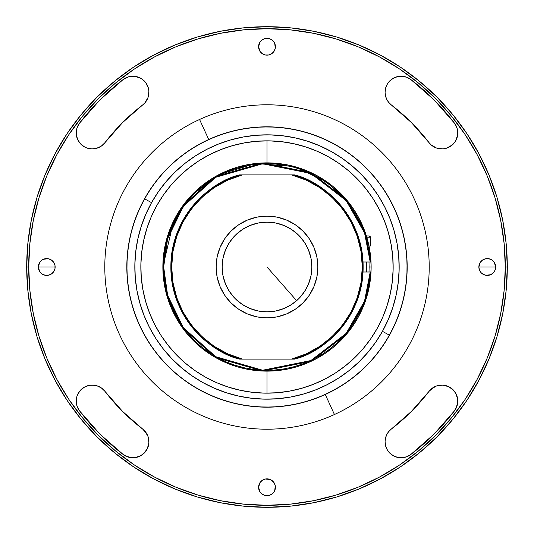 <?xml version="1.0" encoding="UTF-8"?>
<svg xmlns="http://www.w3.org/2000/svg" width="534" height="534" viewBox="0 0 534 534"><rect width="100%" height="100%" fill="white"/><g stroke="black" fill="none" stroke-linecap="round" stroke-linejoin="round"><path stroke-width="0.8" d="M507.3 267A240.3 240.3 0 0 1 267 507.3A240.3 240.3 0 0 1 26.7 267A240.3 240.3 0 0 0 267 507.3A240.3 240.3 0 0 0 507.3 267L505.298 267A238.297 238.297 0 0 1 267 505.298A238.297 238.297 0 0 1 28.703 267L26.7 267L27.855 290.556L31.319 313.879L37.046 336.754L44.989 358.961L55.075 380.275L67.197 400.507L81.248 419.444L97.081 436.919L114.556 452.752L133.493 466.803L153.725 478.925L175.039 489.01L197.246 496.954L220.121 502.681L243.444 506.145L267 507.3L290.556 506.145L313.879 502.681L336.754 496.954L358.961 489.01L380.275 478.925L400.507 466.803L419.444 452.752L436.919 436.919L452.752 419.444L466.803 400.507L478.925 380.275L489.01 358.961L496.954 336.754L502.681 313.879L506.145 290.556L507.3 267L506.145 243.444L502.681 220.121L496.954 197.246L489.01 175.039L478.925 153.725L466.803 133.493L452.752 114.556L436.919 97.081L419.444 81.248L400.507 67.197L380.275 55.075L358.961 44.989L336.754 37.046L313.879 31.319L290.556 27.855L267 26.7L243.444 27.855L220.121 31.319L197.246 37.046L175.039 44.989L153.725 55.075L133.493 67.197L114.556 81.248L97.081 97.081L81.248 114.556L67.197 133.493L55.075 153.725L44.989 175.039L37.046 197.246L31.319 220.121L27.855 243.444L26.7 267L28.703 267L29.851 243.644L33.282 220.509L38.962 197.827L46.845 175.806L56.838 154.666L68.866 134.608L82.797 115.825L98.496 98.496L115.825 82.797L134.608 68.866L154.666 56.838L175.806 46.845L197.827 38.962L220.509 33.282L243.644 29.851L267 28.703L290.356 29.851L313.491 33.282L336.173 38.962L358.194 46.845L379.334 56.838L399.392 68.866L418.175 82.797L435.504 98.496L451.203 115.825L465.134 134.608L477.162 154.666L487.155 175.806L495.038 197.827L500.718 220.509L504.149 243.644L505.298 267L504.149 290.356L500.718 313.491L495.038 336.173L487.155 358.194L477.162 379.334L465.134 399.392L451.203 418.175L435.504 435.504L418.175 451.203L399.392 465.134L379.334 477.162L358.194 487.155L336.173 495.038L313.491 500.718L290.356 504.149L267 505.298L243.644 504.149L220.509 500.718L197.827 495.038L175.806 487.155L154.666 477.162L134.608 465.134L115.825 451.203L98.496 435.504L82.797 418.175L68.866 399.392L56.838 379.334L46.845 358.194L38.962 336.173L33.282 313.491L29.851 290.356L28.703 267A238.297 238.297 0 0 1 267 28.703A238.297 238.297 0 0 1 505.298 267L507.3 267A240.3 240.3 0 0 0 267 26.7A240.3 240.3 0 0 0 26.7 267A240.3 240.3 0 0 1 267 26.7A240.3 240.3 0 0 1 507.3 267M391.342 104.951A16.02 16.02 0 0 1 394.012 77.877A16.02 16.02 0 0 1 410.846 79.533A236.295 236.295 0 0 1 454.467 123.154A16.02 16.02 0 0 1 451.51 145.615A16.02 16.02 0 0 1 429.049 142.658L431.192 144.948L436.605 148.078L442.806 148.893L445.903 148.379L451.51 145.615L453.8 143.466L455.629 140.916L457.638 134.995L457.231 128.761L454.467 123.154L434.089 99.911L410.846 79.533L406.981 77.343L402.663 76.302L398.224 76.482L394.012 77.877L390.334 80.374L387.49 83.785L385.688 87.843L385.074 92.242L385.495 95.88L386.729 99.331L388.712 102.408L391.342 104.951A204.255 204.255 0 0 1 429.049 142.658L411.427 122.573L391.342 104.951M104.951 142.658A16.02 16.02 0 0 1 76.222 132.906A16.02 16.02 0 0 1 79.533 123.154A236.295 236.295 0 0 1 123.154 79.533A16.02 16.02 0 0 1 145.615 82.49A16.02 16.02 0 0 1 142.658 104.951L144.948 102.808L148.078 97.395L148.893 91.194L148.379 88.097L145.615 82.49L143.466 80.2L140.916 78.371L134.995 76.362L128.761 76.769L123.154 79.533L99.911 99.911L79.533 123.154L77.076 127.753L76.435 130.296L76.415 135.382L77.937 140.108L80.821 144.14L84.806 147.097L87.095 148.078L91.982 148.926L96.894 148.238L101.36 146.076L104.951 142.658A204.255 204.255 0 0 1 142.658 104.951L122.573 122.573L104.951 142.658M79.533 410.846A16.02 16.02 0 0 1 87.095 385.922A16.02 16.02 0 0 1 104.951 391.342L101.36 387.924L96.894 385.762L91.982 385.074L89.505 385.308L84.806 386.903L80.821 389.86L77.937 393.892L76.989 396.195L76.222 401.094L77.076 406.247L79.533 410.846L99.911 434.089L123.154 454.467A236.295 236.295 0 0 1 79.533 410.846L99.911 434.089L123.154 454.467L128.761 457.231L134.995 457.638L140.916 455.629L145.615 451.51L147.271 448.84L148.893 442.806L148.078 436.605L144.948 431.192L142.658 429.049A16.02 16.02 0 0 1 145.615 451.51A16.02 16.02 0 0 1 123.154 454.467L125.817 456.123L131.858 457.745M259.23 490.492L258.589 487.275A8.41 8.41 0 0 1 267 478.864A8.41 8.41 0 0 1 275.411 487.275A8.41 8.41 0 0 1 267 495.685A8.41 8.41 0 0 1 258.589 487.275L260.005 491.947L262.327 494.27L265.358 495.525L268.642 495.525L271.673 494.27L273.995 491.947L275.25 488.917L275.25 485.633L273.995 482.602L270.217 479.505L265.358 479.025L262.327 480.28L260.005 482.602L258.589 487.275L260.005 482.602M410.846 454.467A16.02 16.02 0 0 1 385.074 441.758A16.02 16.02 0 0 1 391.342 429.049L388.712 431.592L386.729 434.669L385.495 438.12L385.074 441.758L385.688 446.157L387.49 450.215L390.334 453.626L394.012 456.123L398.224 457.518L402.663 457.698L406.981 456.657L410.846 454.467L434.089 434.089L454.467 410.846A236.295 236.295 0 0 1 410.846 454.467L434.089 434.089L454.467 410.846L457.231 405.239L457.638 399.005L455.629 393.084L451.51 388.385L448.84 386.729L442.806 385.107L436.605 385.922L431.192 389.052L429.049 391.342A16.02 16.02 0 0 1 451.51 388.385A16.02 16.02 0 0 1 454.467 410.846L456.123 408.183L457.745 402.142M38.955 270.217L38.314 267A8.41 8.41 0 0 1 46.725 258.589A8.41 8.41 0 0 1 55.135 267L38.314 267L55.135 267A8.41 8.41 0 0 1 46.725 275.411A8.41 8.41 0 0 1 38.314 267L39.73 271.673L42.053 273.995L45.083 275.25L48.367 275.25L51.398 273.995L53.72 271.673L54.975 268.642L54.975 265.358L53.72 262.327L51.398 260.005L48.367 258.75L45.083 258.75L42.053 260.005L39.73 262.327L38.314 267L38.955 263.783M259.23 49.942L258.589 46.725A8.41 8.41 0 0 1 267 38.314A8.41 8.41 0 0 1 275.411 46.725A8.41 8.41 0 0 1 267 55.135A8.41 8.41 0 0 1 258.589 46.725L260.005 51.398L262.327 53.72L265.358 54.975L268.642 54.975L271.673 53.72L273.995 51.398L275.25 48.367L275.25 45.083L273.995 42.053L271.673 39.73L268.642 38.475L265.358 38.475L262.327 39.73L260.005 42.053L258.589 46.725L259.23 43.508M479.025 268.642L478.864 267A8.41 8.41 0 0 1 487.275 258.589A8.41 8.41 0 0 1 495.685 267L478.864 267L495.685 267A8.41 8.41 0 0 1 487.275 275.411A8.41 8.41 0 0 1 478.864 267L479.505 270.217L481.328 272.947L484.058 274.77L487.275 275.411L490.492 274.77L493.222 272.947L495.045 270.217L495.685 267L494.27 262.327L491.947 260.005L488.917 258.75L485.633 258.75L482.602 260.005L480.28 262.327L478.864 267L479.025 265.358M411.427 411.427L429.049 391.342A204.255 204.255 0 0 1 391.342 429.049L411.427 411.427L391.342 429.049M142.658 429.049A204.255 204.255 0 0 1 104.951 391.342L122.573 411.427L142.658 429.049L146.777 433.748M38.962 336.173L46.845 358.194M336.173 495.038L358.194 487.155M495.038 197.827L487.155 175.806M197.827 38.962L175.806 46.845M398.224 76.482L402.663 76.302L406.981 77.343L410.846 79.533L434.089 99.911L454.467 123.154L456.123 125.817M457.745 131.858L457.638 134.995M453.8 143.466L448.84 147.271M103.289 144.507L101.36 146.076M99.211 147.331L94.465 148.772M89.505 148.692L87.095 148.078M84.806 147.097L80.821 144.14M76.415 135.382L76.222 132.906M76.435 130.296L77.076 127.753L79.533 123.154L99.911 99.911L123.154 79.533L125.817 77.877M131.858 76.255L134.995 76.362M143.466 80.2L145.615 82.49L148.379 88.097M146.777 100.252L144.948 102.808M148.893 442.806L147.271 448.84L143.466 453.8M140.916 455.629L138.052 456.924M76.222 401.094L76.415 398.618M84.806 386.903L87.095 385.922M89.505 385.308L94.465 385.228M101.36 387.924L103.289 389.493M484.058 259.23L487.275 258.589L490.492 259.23M495.045 263.783L495.685 267L495.045 270.217M490.492 274.77L485.633 275.25L482.602 273.995M263.783 38.955L267 38.314L270.217 38.955M274.77 43.508L275.25 48.367L273.995 51.398M268.642 54.975L265.358 54.975M43.508 259.23L48.367 258.75L51.398 260.005M54.975 265.358L54.975 268.642M49.942 274.77L46.725 275.411L43.508 274.77M429.049 391.342L433.748 387.223M442.806 385.107L448.84 386.729L453.8 390.534M455.629 393.084L456.924 395.948M385.688 446.157L385.074 441.758M385.495 438.12L386.729 434.669M265.358 479.025L268.642 479.025M273.995 482.602L275.25 485.633L274.77 490.492M270.217 495.045L265.358 495.525L262.327 494.27M334.431 414.524A162.202 162.202 0 0 1 119.476 334.431A162.202 162.202 0 0 1 199.569 119.476A162.202 162.202 0 0 0 119.476 334.431A162.202 162.202 0 0 0 334.431 414.524L325.273 394.486L312.497 399.586L299.28 403.404L285.757 405.913L272.053 407.082L258.296 406.901L244.625 405.379L231.169 402.516L218.059 398.351L205.423 392.924L193.375 386.282L182.034 378.493L171.521 369.628L161.915 359.776L153.331 349.029L145.835 337.488L139.514 325.273L134.414 312.497L130.596 299.28L128.087 285.757L126.918 272.053L127.099 258.296L128.621 244.625L131.484 231.169L135.649 218.059L141.076 205.423L147.718 193.375L155.507 182.034L164.372 171.521L174.224 161.915L184.971 153.331L196.512 145.835L208.727 139.514L199.569 119.476L208.727 139.514L221.503 134.414L234.72 130.596L248.243 128.087L261.947 126.918L275.704 127.099L289.375 128.621L302.831 131.484L315.941 135.649L328.577 141.076L340.625 147.718L351.966 155.507L362.479 164.372L372.085 174.224L380.669 184.971L388.165 196.512L394.486 208.727L399.586 221.503L403.404 234.72L405.913 248.243L407.082 261.947L406.901 275.704L405.379 289.375L402.516 302.831L398.351 315.941L392.924 328.577L386.282 340.625L378.493 351.966L369.628 362.479L359.776 372.085L349.029 380.669L337.488 388.165L325.273 394.486L334.431 414.524A162.202 162.202 0 0 0 414.524 199.569A162.202 162.202 0 0 0 199.569 119.476A162.202 162.202 0 0 1 414.524 199.569A162.202 162.202 0 0 1 334.431 414.524M156.796 205.597A126.157 126.157 0 0 1 328.403 156.796A126.157 126.157 0 0 1 377.204 328.403L382.698 317.303L387.07 305.722L390.287 293.767L392.316 281.551L393.137 269.203L392.744 256.827L391.142 244.552L388.345 232.49L384.38 220.762L379.28 209.482L373.099 198.748L365.903 188.682L357.747 179.364L348.722 170.887L338.91 163.344L328.403 156.796L317.303 151.302L305.722 146.93L293.767 143.713L281.551 141.684L269.203 140.863L256.827 141.256L244.552 142.858L232.49 145.655L220.762 149.62L209.482 154.72L198.748 160.901L188.682 168.097L179.364 176.253L170.887 185.278L163.344 195.09L156.796 205.597L151.302 216.697L146.93 228.278L143.713 240.233L141.684 252.448L140.863 264.797L141.256 277.173L142.858 289.448L145.655 301.51L149.62 313.238L154.72 324.518L160.901 335.252L168.097 345.318L176.253 354.636L185.278 363.113L195.09 370.656L205.597 377.204L216.697 382.698L228.278 387.07L240.233 390.287L252.448 392.316L264.797 393.137L277.173 392.744L289.448 391.142L301.51 388.345L313.238 384.38L324.518 379.28L335.252 373.099L345.318 365.903L354.636 357.747L363.113 348.722L370.656 338.91L377.204 328.403A126.157 126.157 0 0 1 205.597 377.204A126.157 126.157 0 0 1 156.796 205.597M389.453 335.225L382.457 331.327A132.165 132.165 0 0 1 202.673 382.457A132.165 132.165 0 0 1 151.543 202.673L144.547 198.775A140.175 140.175 0 0 0 198.775 389.453A140.175 140.175 0 0 0 389.453 335.225A140.175 140.175 0 0 1 198.775 389.453A140.175 140.175 0 0 1 144.547 198.775L138.453 211.11L133.593 223.98L130.016 237.263L127.76 250.833L126.845 264.557L127.279 278.307L129.061 291.944L132.172 305.348L136.577 318.377L142.244 330.913L149.106 342.835L157.109 354.022L166.167 364.375L176.2 373.787L187.1 382.177L198.775 389.453L211.11 395.547L223.98 400.407L237.263 403.984L250.833 406.24L264.557 407.155L278.307 406.721L291.944 404.939L305.348 401.828L318.377 397.423L330.913 391.756L342.835 384.894L354.022 376.891L364.375 367.833L373.787 357.8L382.177 346.9L389.453 335.225L395.547 322.89L400.407 310.02L403.984 296.737L406.24 283.167L407.155 269.443L406.721 255.693L404.939 242.056L401.828 228.652L397.423 215.623L391.756 203.087L384.894 191.165L376.891 179.978L367.833 169.625L357.8 160.213L346.9 151.823L335.225 144.547L322.89 138.453L310.02 133.593L296.737 130.016L283.167 127.76L269.443 126.845L255.693 127.279L242.056 129.061L228.652 132.172L215.623 136.577L203.087 142.244L191.165 149.106L179.978 157.109L169.625 166.167L160.213 176.2L151.823 187.1L144.547 198.775A140.175 140.175 0 0 1 335.225 144.547A140.175 140.175 0 0 1 389.453 335.225A140.175 140.175 0 0 0 335.225 144.547A140.175 140.175 0 0 0 144.547 198.775L151.543 202.673A132.165 132.165 0 0 1 331.327 151.543A132.165 132.165 0 0 1 382.457 331.327L389.453 335.225M382.457 331.327L375.596 342.334L367.686 352.614L358.808 362.072L349.049 370.609L338.503 378.152L327.262 384.627L315.44 389.967L303.152 394.125L290.523 397.056L277.66 398.731L264.697 399.145L251.754 398.284L238.958 396.155L226.436 392.784L214.301 388.205L202.673 382.457L191.666 375.596L181.386 367.686L171.928 358.808L163.391 349.049L155.848 338.503L149.373 327.262L144.033 315.44L139.875 303.152L136.944 290.523L135.269 277.66L134.855 264.697L135.716 251.754L137.845 238.958L141.216 226.436L145.795 214.301L151.543 202.673L158.404 191.666L166.314 181.386L175.192 171.928L184.951 163.391L195.497 155.848L206.738 149.373L218.56 144.033L230.848 139.875L243.477 136.944L256.34 135.269L269.303 134.855L282.246 135.716L295.042 137.845L307.564 141.216L319.699 145.795L331.327 151.543L342.334 158.404L352.614 166.314L362.072 175.192L370.609 184.951L378.152 195.497L384.627 206.738L389.967 218.56L394.125 230.848L397.056 243.477L398.731 256.34L399.145 269.303L398.284 282.246L396.155 295.042L392.784 307.564L388.205 319.699L382.457 331.327M267 267L296.63 300.675L267 267M267 140.843L267 162.87L267 140.843A126.157 126.157 0 0 0 140.843 267A126.157 126.157 0 0 0 267 393.157A126.157 126.157 0 0 0 393.157 267A126.157 126.157 0 0 0 267 140.843M353.581 209.148L347.494 200.938L340.632 193.368L333.062 186.506L324.852 180.419L316.088 175.165L306.85 170.793L297.224 167.356L306.85 170.793L297.224 167.356L287.312 164.873L277.206 163.371L267 162.87L256.794 163.371L246.688 164.873L236.776 167.356L227.15 170.793L217.912 175.165L209.148 180.419L200.938 186.506L193.368 193.368L186.506 200.938L180.419 209.148L175.165 217.912L170.793 227.15L167.356 236.776L170.793 227.15L167.356 236.776L164.873 246.688L163.371 256.794L162.87 267L163.371 277.206L164.873 287.312L167.356 297.224L170.793 306.85L175.165 316.088L180.419 324.852L175.165 316.088L180.419 324.852L186.506 333.062L193.368 340.632L200.938 347.494L209.148 353.581L217.912 358.835L227.15 363.207L236.776 366.644L227.15 363.207L236.776 366.644L246.688 369.127L256.794 370.629L267 371.13L267 393.157L267 371.13L277.206 370.629L287.312 369.127L297.224 366.644L306.85 363.207L316.088 358.835L324.852 353.581L316.088 358.835L324.852 353.581L333.062 347.494L340.632 340.632L347.494 333.062L353.581 324.852M364.942 302.364L366.211 298.619M371.07 263.462L371.03 262.374M218.993 174.598L217.365 175.459L218.993 174.598M210.983 354.776L211.898 355.357L210.983 354.776M218.026 358.895L218.706 359.255M368.547 290.042L370.629 277.206L371.13 267A104.13 104.13 0 0 1 371.01 272.006L371.13 267L369.127 267L369.007 272.006L369.127 267L371.13 267L371.01 261.994A104.13 104.13 0 0 1 371.13 267L370.629 256.794L368.987 245.974L365.85 234.272L361.358 222.958M369.007 261.994L369.127 267L369.007 261.994M366.211 235.367L364.942 231.636L366.211 235.367M362.185 224.781L358.835 217.912M358.881 315.994L362.185 309.219M209.148 180.419L217.912 175.165M324.852 180.419L316.088 175.165M236.776 167.356L227.15 170.793M180.419 209.148L175.165 217.912M167.356 297.224L170.793 306.85M209.208 353.621L210.67 354.576M211.718 355.244L217.912 358.835M297.224 366.644L306.85 363.207M218.993 359.402L219.334 359.576M211.905 178.643L210.983 179.224M371.03 271.626L371.07 270.544M239.546 174.885L239.546 174.885C210.89 181.4 170.406 216.444 170.88 267C170.406 317.556 210.89 352.6 239.546 359.115A96.12 96.12 0 0 1 239.546 174.885L239.773 174.885M240.153 359.115L294.454 359.115C323.11 352.6 363.594 317.556 363.12 267C363.594 216.444 323.11 181.4 294.454 174.885L291.504 174.885L306.202 180.118L319.853 187.674L332.081 197.36L342.568 208.907L351.032 222.011L357.246 236.322L361.044 251.454L362.319 267L361.044 282.546L357.246 297.678L351.032 311.989L342.568 325.093L332.081 336.64L319.853 346.326L306.202 353.882L291.504 359.115L242.496 359.115L227.798 353.882L214.147 346.326L201.919 336.64L191.432 325.093L182.968 311.989L176.754 297.678L172.956 282.546L171.681 267L172.956 251.454L176.754 236.322L182.968 222.011L191.432 208.907L201.919 197.36L214.147 187.674L227.798 180.118L242.496 174.885L291.504 174.885C320.226 180.365 362.733 215.069 362.319 267C362.733 318.931 320.226 353.635 291.504 359.115L294.234 359.115M239.546 359.115L241.702 359.115M294.454 174.885L294.454 174.885A96.12 96.12 0 0 1 294.454 359.115M293.093 174.885L292.298 174.885M293.874 359.115L292.298 359.115M306.216 353.882L319.853 346.326M294.234 174.885L293.874 174.885M291.504 174.885L240.133 174.885M242.496 359.115C213.774 353.635 171.267 318.931 171.681 267C171.267 215.069 213.774 180.365 242.496 174.885L241.702 174.885M239.773 359.115L240.133 359.115M267 317.863A50.864 50.864 0 0 1 216.137 267A50.864 50.864 0 0 1 267 216.137A50.864 50.864 0 0 0 216.137 267A50.864 50.864 0 0 0 267 317.863L257.074 316.889L247.536 313.992L238.745 309.293L231.035 302.965L224.707 295.255L220.008 286.464L217.111 276.926L216.137 267L217.111 257.074L220.008 247.536L224.707 238.745L231.035 231.035L238.745 224.707L247.536 220.008L257.074 217.111L267 216.137L276.926 217.111L286.464 220.008L295.255 224.707L302.965 231.035L309.293 238.745L313.992 247.536L316.889 257.074L317.863 267L316.889 276.926L313.992 286.464L309.293 295.255L302.965 302.965L295.255 309.293L286.464 313.992L276.926 316.889L267 317.863A50.864 50.864 0 0 0 317.863 267A50.864 50.864 0 0 0 267 216.137A50.864 50.864 0 0 1 317.863 267A50.864 50.864 0 0 1 267 317.863M267 222.144A44.856 44.856 0 0 1 311.856 267A44.856 44.856 0 0 1 267 311.856A44.856 44.856 0 0 1 222.144 267A44.856 44.856 0 0 1 267 222.144L258.249 223.005L249.832 225.562L242.082 229.707L235.28 235.28L229.707 242.082L225.562 249.832L223.005 258.249L222.144 267L223.005 275.751L225.562 284.168L229.707 291.918L235.28 298.72L242.082 304.293L249.832 308.438L258.249 310.995L267 311.856L275.751 310.995L284.168 308.438L291.918 304.293L298.72 298.72L304.293 291.918L308.438 284.168L310.995 275.751L311.856 267L310.995 258.249L308.438 249.832L304.293 242.082L298.72 235.28L291.918 229.707L284.168 225.562L275.751 223.005L267 222.144M162.87 267L166.862 295.556L182.735 328.17L215.402 357.446L262.655 371.037L311.255 361.258L346.813 333.877L365.309 301.33L371.01 272.006A104.13 104.13 0 0 1 264.497 371.097A104.13 104.13 0 0 1 162.87 267A104.13 104.13 0 0 1 264.497 162.903A104.13 104.13 0 0 1 371.01 261.994L362.986 261.994L371.01 261.994L365.309 232.67L346.813 200.123L311.255 172.742L262.655 162.963L215.402 176.554L182.735 205.83L166.862 238.444L162.87 267L173.657 220.849L191.185 195.618L219.214 174.484L255.733 163.484L294.474 166.561L327.863 182.508L352.44 207.479M357.76 215.956L361.331 222.898M351.485 206.131L352.894 208.133L351.485 206.131M356.545 213.847L352.894 208.133M359.462 219.1L358.628 217.532M357.713 215.869L361.385 223.012M371.01 272.006L362.986 272.006L370.209 272.006L369.241 281.945L367.325 291.744L364.468 301.309L360.704 310.554L356.058 319.392L350.591 327.743L344.337 335.526L337.361 342.674L329.732 349.109L321.515 354.783L312.784 359.629L303.632 363.621L294.114 366.711M200.457 346.045L193.054 339.177L186.433 331.701L180.565 323.624L175.486 314.987M175.506 315.02L171.301 305.962L167.983 296.544L165.593 286.851L164.152 276.972L163.671 267L164.152 257.028L165.593 247.149L167.983 237.456L171.301 228.038L175.506 218.98L180.565 210.376L186.433 202.299L193.054 194.823L200.363 188.028L208.3 181.967L216.777 176.694L225.875 172.208M225.728 172.268L235.067 168.731L244.699 166.107L254.538 164.425L264.684 163.698M294.141 366.704L284.388 368.854L274.476 370.055L264.497 370.296L254.538 369.575L244.699 367.893L235.067 365.269L225.728 361.732L216.777 357.306L208.3 352.033L200.363 345.972M164.152 276.972L163.671 267L164.152 257.028M264.497 163.704L274.476 163.945L284.388 165.146L294.141 167.296L303.632 170.379L312.784 174.371L321.515 179.217L329.732 184.891L337.361 191.326L344.337 198.474L350.591 206.257L356.058 214.608L360.704 223.446L364.468 232.691L367.325 242.256L369.241 252.055L370.209 261.994L370.776 261.994M171.094 264.751L171.094 269.249M358.835 316.088L365.85 299.728L368.987 288.026M353.481 324.999L356.846 319.639M370.776 272.006L370.209 272.006L364.542 301.103L346.172 333.396L310.875 360.55L262.655 370.236L215.783 356.739L183.369 327.689L167.629 295.329L163.671 267L167.629 238.671L183.369 206.311L215.783 177.261L262.655 163.764L310.875 173.45L346.172 200.604L364.542 232.897L370.209 261.994M368.874 235.961L366.13 235.961M368.987 245.974L370.396 245.974L370.376 237.216A1.255 1.248 90 0 0 369.127 235.961L366.397 235.961M366.778 237.209L370.389 237.209M370.376 237.216L366.778 237.216M366.377 272.006L366.377 261.994L366.391 272.006M353.374 323.711L353.374 325.159M370.396 245.974L370.396 237.216L369.141 235.961"/></g></svg>
